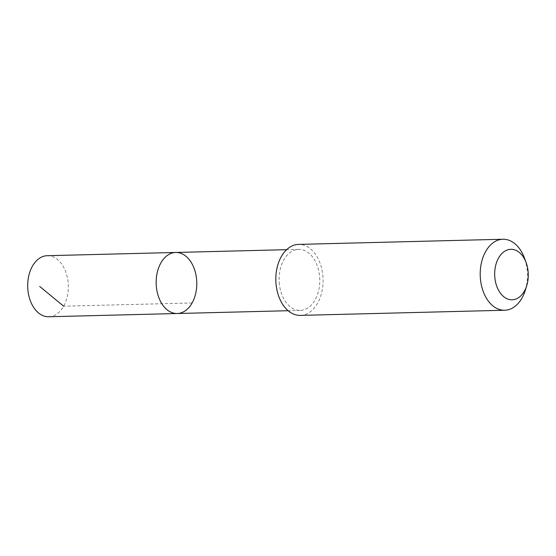<?xml version="1.0" encoding="UTF-8"?>
<svg xmlns="http://www.w3.org/2000/svg" width="556" height="556" viewBox="0 0 556 556"><rect width="100%" height="100%" fill="white"/><g stroke="black" fill="none" stroke-linecap="round" stroke-linejoin="round"><path stroke-width="0.42" stroke-dasharray="2.78 2.08" d="M48.782 316.753A30.538 20.315 88.6 0 0 68.221 283.65A30.538 20.315 88.6 0 0 47.239 255.697M279.244 282.476A30.531 20.308 88.6 0 0 300.212 310.415A30.531 20.308 88.6 0 0 319.651 277.312A30.531 20.308 88.6 0 0 298.676 249.373A30.531 20.308 88.6 0 0 279.244 282.476M175.703 252.466A30.531 20.315 -91.4 0 1 196.782 282.476A30.531 20.315 -91.4 0 1 177.246 313.514M300.344 315.391A35.508 23.623 88.6 0 0 322.953 276.888A35.508 23.623 88.6 0 0 298.558 244.397M525.281 290.329A35.508 23.623 88.6 0 0 527.331 271.738A35.508 23.623 88.6 0 0 524.468 258.095M192.126 302.957L63.662 306.196M298.676 249.373L286.625 249.672M300.212 310.415L288.161 310.714"/><path stroke-width="0.83" d="M156.264 285.569A30.531 20.315 -91.4 0 1 175.703 252.466A30.531 20.315 -91.4 0 1 196.782 282.476A30.531 20.315 -91.4 0 1 177.246 313.514A30.531 20.315 -91.4 0 1 156.264 285.569A30.531 20.315 -91.4 0 1 175.703 252.466L47.239 255.697A30.538 20.315 88.6 0 0 27.8 288.807A30.538 20.315 88.6 0 0 48.782 316.753L177.246 313.514A30.531 20.315 -91.4 0 1 156.264 285.569M526.164 262.703L524.468 258.095A35.508 23.623 88.6 0 0 502.937 239.247L298.558 244.397A35.508 23.623 88.6 0 0 275.839 280.488A35.508 23.623 88.6 0 0 300.344 315.391L504.73 310.241A35.508 23.623 88.6 0 0 525.281 290.329L526.74 285.638A25.256 16.805 88.6 0 0 528.2 272.412A25.256 16.805 88.6 0 0 526.164 262.703A25.256 16.805 88.6 0 0 500.421 255.19A25.256 16.805 88.6 0 0 501.408 294.437A25.256 16.805 88.6 0 0 526.74 285.638M502.937 239.247A35.508 23.623 88.6 0 0 480.217 275.338A35.508 23.623 88.6 0 0 504.73 310.241M63.662 306.196L39.712 286.437M286.625 249.672L175.703 252.466M288.161 310.714L177.246 313.514"/></g></svg>
